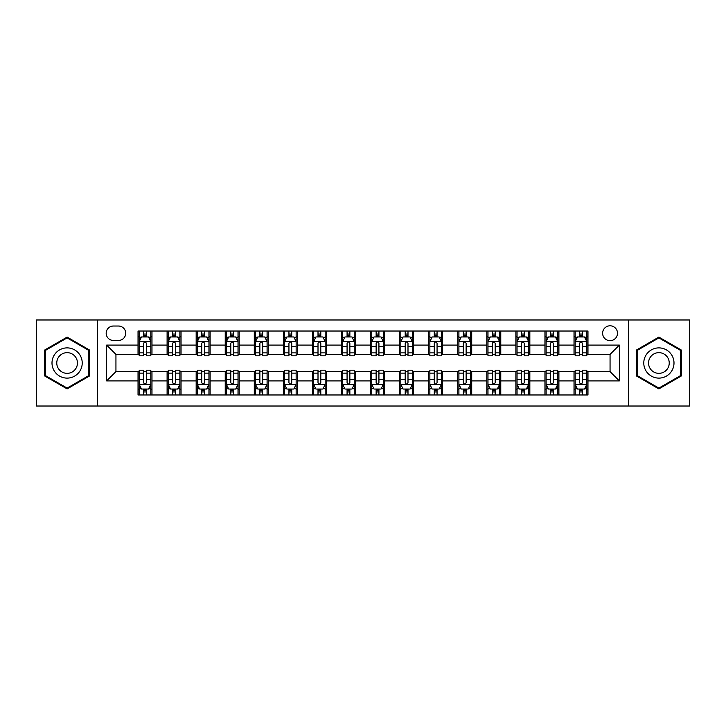 <?xml version="1.0" encoding="UTF-8"?>
<svg xmlns="http://www.w3.org/2000/svg" width="726" height="726" viewBox="0 0 726 726"><rect width="100%" height="100%" fill="white"/><g stroke="black" fill="none" stroke-linecap="round" stroke-linejoin="round"><path stroke-width="1.09" d="M610.058 325.793A7.441 7.441 0 0 0 602.616 333.234A7.441 7.441 0 0 0 610.058 340.675A7.441 7.441 0 0 0 617.499 333.234A7.441 7.441 0 0 0 610.058 325.793M628.662 406.015L689.7 406.015L689.7 319.985L628.662 319.985L628.662 406.015L97.338 406.015L97.338 319.985L36.3 319.985L36.3 406.015L97.338 406.015M113.383 340.449L118.501 340.449A7.206 7.206 0 0 0 125.707 333.234A7.206 7.206 0 0 0 118.501 326.028L113.383 326.028A7.206 7.206 0 0 0 106.177 333.234A7.206 7.206 0 0 0 113.383 340.449M628.662 319.985L97.338 319.985M138.031 380.905L106.64 380.905L106.64 345.095L138.031 345.095L138.031 354.397L115.942 354.397L115.942 371.603L138.031 371.603L138.031 394.971L587.969 394.971L587.969 371.603L610.058 371.603L610.058 354.397L587.969 354.397L587.969 345.095L619.36 345.095L619.36 380.905L587.969 380.905M587.969 345.095L587.969 331.029L138.031 331.029L138.031 345.095M574.021 331.029L574.021 354.397L575.183 354.397M579.602 354.397L582.388 354.397M586.808 354.397L587.969 354.397M574.021 354.397L557.74 354.397M544.954 331.029L544.954 354.397L546.115 354.397M550.535 354.397L553.321 354.397M544.954 354.397L528.673 354.397M515.887 331.029L515.887 354.397L517.048 354.397M521.468 354.397L524.254 354.397M515.887 354.397L499.606 354.397M486.819 331.029L486.819 354.397L487.981 354.397M492.4 354.397L495.196 354.397M486.819 354.397L470.548 354.397M457.752 331.029L457.752 354.397L458.914 354.397M463.333 354.397L466.128 354.397M457.752 354.397L441.481 354.397M428.685 331.029L428.685 354.397L429.856 354.397M434.266 354.397L437.061 354.397M428.685 354.397L412.413 354.397M399.627 331.029L399.627 354.397L400.788 354.397M405.208 354.397L407.994 354.397M399.627 354.397L383.346 354.397M370.559 331.029L370.559 354.397L371.721 354.397M376.141 354.397L378.927 354.397M370.559 354.397L354.279 354.397M341.492 331.029L341.492 354.397L342.654 354.397M347.073 354.397L349.859 354.397M341.492 354.397L325.212 354.397M312.425 331.029L312.425 354.397L313.587 354.397M318.006 354.397L320.792 354.397M312.425 354.397L296.144 354.397M283.358 331.029L283.358 354.397L284.519 354.397M288.939 354.397L291.734 354.397M283.358 354.397L267.086 354.397M254.291 331.029L254.291 354.397L255.452 354.397M259.872 354.397L262.667 354.397M254.291 354.397L238.019 354.397M225.232 331.029L225.232 354.397L226.394 354.397M230.804 354.397L233.6 354.397M225.232 354.397L208.952 354.397M196.165 331.029L196.165 354.397L197.327 354.397M201.746 354.397L204.532 354.397M196.165 354.397L179.885 354.397M167.098 331.029L167.098 354.397L168.26 354.397M172.679 354.397L175.465 354.397M167.098 354.397L150.817 354.397M138.031 354.397L139.192 354.397M143.612 354.397L146.398 354.397M138.031 371.603L139.192 371.603M143.612 371.603L146.398 371.603M150.817 371.603L151.979 371.603L151.979 394.971M168.26 371.603L151.979 371.603M172.679 371.603L175.465 371.603M179.885 371.603L181.046 371.603L181.046 394.971M197.327 371.603L181.046 371.603M201.746 371.603L204.532 371.603M208.952 371.603L210.113 371.603L210.113 394.971M226.394 371.603L210.113 371.603M230.804 371.603L233.6 371.603M238.019 371.603L239.181 371.603L239.181 394.971M255.452 371.603L239.181 371.603M259.872 371.603L262.667 371.603M267.086 371.603L268.248 371.603L268.248 394.971M284.519 371.603L268.248 371.603M288.939 371.603L291.734 371.603M296.144 371.603L297.315 371.603L297.315 394.971M313.587 371.603L297.315 371.603M318.006 371.603L320.792 371.603M325.212 371.603L326.373 371.603L326.373 394.971M342.654 371.603L326.373 371.603M347.073 371.603L349.859 371.603M354.279 371.603L355.441 371.603L355.441 394.971M371.721 371.603L355.441 371.603M376.141 371.603L378.927 371.603M383.346 371.603L384.508 371.603L384.508 394.971M400.788 371.603L384.508 371.603M405.208 371.603L407.994 371.603M412.413 371.603L413.575 371.603L413.575 394.971M429.856 371.603L413.575 371.603M434.266 371.603L437.061 371.603M441.481 371.603L442.642 371.603L442.642 394.971M458.914 371.603L442.642 371.603M463.333 371.603L466.128 371.603M470.548 371.603L471.709 371.603L471.709 394.971M487.981 371.603L471.709 371.603M492.4 371.603L495.196 371.603M499.606 371.603L500.768 371.603L500.768 394.971M517.048 371.603L500.768 371.603M521.468 371.603L524.254 371.603M528.673 371.603L529.835 371.603L529.835 394.971M546.115 371.603L529.835 371.603M550.535 371.603L553.321 371.603M557.74 371.603L558.902 371.603L558.902 394.971M575.183 371.603L558.902 371.603M579.602 371.603L582.388 371.603M586.808 371.603L587.969 371.603M151.979 331.029L151.979 354.397M138.031 336.837L139.192 336.837M143.612 336.837L146.398 336.837M150.817 336.837L151.979 336.837M138.031 389.163L139.192 389.163M143.612 389.163L146.398 389.163M150.817 389.163L151.979 389.163M167.098 371.603L167.098 394.971M181.046 331.029L181.046 354.397M167.098 336.837L168.26 336.837M172.679 336.837L175.465 336.837M179.885 336.837L181.046 336.837M167.098 389.163L168.26 389.163M172.679 389.163L175.465 389.163M179.885 389.163L181.046 389.163M196.165 371.603L196.165 394.971M196.165 389.163L197.327 389.163M201.746 389.163L204.532 389.163M208.952 389.163L210.113 389.163M210.113 331.029L210.113 354.397M196.165 336.837L197.327 336.837M201.746 336.837L204.532 336.837M208.952 336.837L210.113 336.837M225.232 371.603L225.232 394.971M225.232 389.163L226.394 389.163M230.804 389.163L233.6 389.163M238.019 389.163L239.181 389.163M239.181 331.029L239.181 354.397M225.232 336.837L226.394 336.837M230.804 336.837L233.6 336.837M238.019 336.837L239.181 336.837M254.291 371.603L254.291 394.971M254.291 389.163L255.452 389.163M259.872 389.163L262.667 389.163M267.086 389.163L268.248 389.163M268.248 331.029L268.248 354.397M254.291 336.837L255.452 336.837M259.872 336.837L262.667 336.837M267.086 336.837L268.248 336.837M283.358 371.603L283.358 394.971M283.358 389.163L284.519 389.163M288.939 389.163L291.734 389.163M296.144 389.163L297.315 389.163M297.315 331.029L297.315 354.397M283.358 336.837L284.519 336.837M288.939 336.837L291.734 336.837M296.144 336.837L297.315 336.837M312.425 371.603L312.425 394.971M312.425 389.163L313.587 389.163M318.006 389.163L320.792 389.163M325.212 389.163L326.373 389.163M326.373 331.029L326.373 354.397M312.425 336.837L313.587 336.837M318.006 336.837L320.792 336.837M325.212 336.837L326.373 336.837M341.492 371.603L341.492 394.971M341.492 389.163L342.654 389.163M347.073 389.163L349.859 389.163M354.279 389.163L355.441 389.163M355.441 331.029L355.441 354.397M341.492 336.837L342.654 336.837M347.073 336.837L349.859 336.837M354.279 336.837L355.441 336.837M370.559 371.603L370.559 394.971M370.559 389.163L371.721 389.163M376.141 389.163L378.927 389.163M383.346 389.163L384.508 389.163M384.508 331.029L384.508 354.397M370.559 336.837L371.721 336.837M376.141 336.837L378.927 336.837M383.346 336.837L384.508 336.837M399.627 371.603L399.627 394.971M399.627 389.163L400.788 389.163M405.208 389.163L407.994 389.163M412.413 389.163L413.575 389.163M413.575 331.029L413.575 354.397M399.627 336.837L400.788 336.837M405.208 336.837L407.994 336.837M412.413 336.837L413.575 336.837M428.685 371.603L428.685 394.971M428.685 389.163L429.856 389.163M434.266 389.163L437.061 389.163M441.481 389.163L442.642 389.163M442.642 331.029L442.642 354.397M428.685 336.837L429.856 336.837M434.266 336.837L437.061 336.837M441.481 336.837L442.642 336.837M457.752 371.603L457.752 394.971M457.752 389.163L458.914 389.163M463.333 389.163L466.128 389.163M470.548 389.163L471.709 389.163M471.709 331.029L471.709 354.397M457.752 336.837L458.914 336.837M463.333 336.837L466.128 336.837M470.548 336.837L471.709 336.837M486.819 371.603L486.819 394.971M486.819 389.163L487.981 389.163M492.4 389.163L495.196 389.163M499.606 389.163L500.768 389.163M500.768 331.029L500.768 354.397M486.819 336.837L487.981 336.837M492.4 336.837L495.196 336.837M499.606 336.837L500.768 336.837M515.887 371.603L515.887 394.971M515.887 389.163L517.048 389.163M521.468 389.163L524.254 389.163M528.673 389.163L529.835 389.163M529.835 331.029L529.835 354.397M515.887 336.837L517.048 336.837M521.468 336.837L524.254 336.837M528.673 336.837L529.835 336.837M544.954 371.603L544.954 394.971M544.954 389.163L546.115 389.163M550.535 389.163L553.321 389.163M557.74 389.163L558.902 389.163M558.902 331.029L558.902 354.397M544.954 336.837L546.115 336.837M550.535 336.837L553.321 336.837M557.74 336.837L558.902 336.837M574.021 371.603L574.021 394.971M574.021 389.163L575.183 389.163M579.602 389.163L582.388 389.163M586.808 389.163L587.969 389.163M574.021 336.837L575.183 336.837M579.602 336.837L582.388 336.837M586.808 336.837L587.969 336.837M115.942 354.397L106.64 345.095M115.942 371.603L106.64 380.905M619.36 345.095L610.058 354.397M619.36 380.905L610.058 371.603M67.11 388.909L89.552 375.959L89.552 350.041L67.11 337.091L44.667 350.041L44.667 375.959L67.11 388.909M681.333 350.041L658.89 337.091L636.448 350.041L636.448 375.959L658.89 388.909L681.333 375.959L681.333 350.041M146.398 334.051L143.612 334.051M150.817 352.872L146.398 352.872L146.398 355.794L150.817 355.794L150.817 341.61L148.494 336.955L141.516 336.955L139.192 341.61L139.192 355.794L143.612 355.794L143.612 352.872L139.192 352.872M139.192 341.61L139.192 331.029M150.817 341.61L150.817 331.029M143.612 336.955L143.612 331.029M146.398 331.029L146.398 336.955M146.398 352.872L146.398 343.353C145.472 341.556 144.547 341.556 143.612 343.353L143.612 352.872M143.612 391.949L146.398 391.949M139.192 373.128L143.612 373.128L143.612 370.206L139.192 370.206L139.192 384.39L141.516 389.045L148.494 389.045L150.817 384.39L150.817 370.206L146.398 370.206L146.398 373.128L150.817 373.128M150.817 384.39L150.817 394.971M139.192 384.39L139.192 394.971M146.398 389.045L146.398 394.971M143.612 394.971L143.612 389.045M143.612 373.128L143.612 382.647C144.538 384.444 145.472 384.444 146.398 382.647L146.398 373.128M175.465 334.051L172.679 334.051M179.885 352.872L175.465 352.872L175.465 355.794L179.885 355.794L179.885 341.61L177.561 336.955L170.583 336.955L168.26 341.61L168.26 355.794L172.679 355.794L172.679 352.872L168.26 352.872M168.26 341.61L168.26 331.029M179.885 341.61L179.885 331.029M172.679 336.955L172.679 331.029M175.465 331.029L175.465 336.955M175.465 352.872L175.465 343.353C174.539 341.556 173.605 341.556 172.679 343.353L172.679 352.872M204.532 334.051L201.746 334.051M208.952 352.872L204.532 352.872L204.532 355.794L208.952 355.794L208.952 341.61L206.629 336.955L199.65 336.955L197.327 341.61L197.327 355.794L201.746 355.794L201.746 352.872L197.327 352.872M197.327 341.61L197.327 331.029M208.952 341.61L208.952 331.029M201.746 336.955L201.746 331.029M204.532 331.029L204.532 336.955M204.532 352.872L204.532 343.353C203.607 341.556 202.672 341.556 201.746 343.353L201.746 352.872M233.6 334.051L230.804 334.051M238.019 352.872L233.6 352.872L233.6 355.794L238.019 355.794L238.019 341.61L235.696 336.955L228.717 336.955L226.394 341.61L226.394 355.794L230.804 355.794L230.804 352.872L226.394 352.872M226.394 341.61L226.394 331.029M238.019 341.61L238.019 331.029M230.804 336.955L230.804 331.029M233.6 331.029L233.6 336.955M233.6 352.872L233.6 343.353C232.674 341.556 231.739 341.556 230.804 343.353L230.804 352.872M172.679 391.949L175.465 391.949M168.26 373.128L172.679 373.128L172.679 370.206L168.26 370.206L168.26 384.39L170.583 389.045L177.561 389.045L179.885 384.39L179.885 370.206L175.465 370.206L175.465 373.128L179.885 373.128M179.885 384.39L179.885 394.971M168.26 384.39L168.26 394.971M175.465 389.045L175.465 394.971M172.679 394.971L172.679 389.045M172.679 373.128L172.679 382.647C173.605 384.444 174.539 384.444 175.465 382.647L175.465 373.128M201.746 391.949L204.532 391.949M197.327 373.128L201.746 373.128L201.746 370.206L197.327 370.206L197.327 384.39L199.65 389.045L206.629 389.045L208.952 384.39L208.952 370.206L204.532 370.206L204.532 373.128L208.952 373.128M208.952 384.39L208.952 394.971M197.327 384.39L197.327 394.971M204.532 389.045L204.532 394.971M201.746 394.971L201.746 389.045M201.746 373.128L201.746 382.647C202.672 384.444 203.598 384.444 204.532 382.647L204.532 373.128M230.804 391.949L233.6 391.949M226.394 373.128L230.804 373.128L230.804 370.206L226.394 370.206L226.394 384.39L228.717 389.045L235.696 389.045L238.019 384.39L238.019 370.206L233.6 370.206L233.6 373.128L238.019 373.128M238.019 384.39L238.019 394.971M226.394 384.39L226.394 394.971M233.6 389.045L233.6 394.971M230.804 394.971L230.804 389.045M230.804 373.128L230.804 382.647C231.739 384.444 232.665 384.444 233.6 382.647L233.6 373.128M262.667 334.051L259.872 334.051M267.086 352.872L262.667 352.872L262.667 355.794L267.086 355.794L267.086 341.61L264.754 336.955L257.784 336.955L255.452 341.61L255.452 355.794L259.872 355.794L259.872 352.872L255.452 352.872M255.452 341.61L255.452 331.029M267.086 341.61L267.086 331.029M259.872 336.955L259.872 331.029M262.667 331.029L262.667 336.955M262.667 352.872L262.667 343.353C261.732 341.556 260.806 341.556 259.872 343.353L259.872 352.872M259.872 391.949L262.667 391.949M255.452 373.128L259.872 373.128L259.872 370.206L255.452 370.206L255.452 384.39L257.784 389.045L264.754 389.045L267.086 384.39L267.086 370.206L262.667 370.206L262.667 373.128L267.086 373.128M267.086 384.39L267.086 394.971M255.452 384.39L255.452 394.971M262.667 389.045L262.667 394.971M259.872 394.971L259.872 389.045M259.872 373.128L259.872 382.647C260.806 384.444 261.732 384.444 262.667 382.647L262.667 373.128M80.196 355.441A15.11 15.11 0 0 0 59.55 349.914A15.11 15.11 0 0 0 54.023 370.559A15.11 15.11 0 0 0 74.669 376.086A15.11 15.11 0 0 0 80.196 355.441M76.067 357.827A10.345 10.345 0 0 0 61.937 354.043A10.345 10.345 0 0 0 58.153 368.173A10.345 10.345 0 0 0 72.282 371.957A10.345 10.345 0 0 0 76.067 357.827M67.11 388.101L45.366 375.551L45.366 350.449L67.11 337.899L88.853 350.449L88.853 375.551L67.11 388.101M658.89 378.11A15.11 15.11 0 0 0 674 363A15.11 15.11 0 0 0 658.89 347.89A15.11 15.11 0 0 0 643.78 363A15.11 15.11 0 0 0 658.89 378.11M658.89 373.345A10.345 10.345 0 0 0 669.236 363A10.345 10.345 0 0 0 658.89 352.654A10.345 10.345 0 0 0 648.545 363A10.345 10.345 0 0 0 658.89 373.345M637.147 350.449L658.89 337.899L680.634 350.449L680.634 375.551L658.89 388.101L637.147 375.551L637.147 350.449M291.734 334.051L288.939 334.051M296.144 352.872L291.734 352.872L291.734 355.794L296.144 355.794L296.144 341.61L293.821 336.955L286.852 336.955L284.519 341.61L284.519 355.794L288.939 355.794L288.939 352.872L284.519 352.872M284.519 341.61L284.519 331.029M296.144 341.61L296.144 331.029M288.939 336.955L288.939 331.029M291.734 331.029L291.734 336.955M291.734 352.872L291.734 343.353C290.799 341.556 289.874 341.556 288.939 343.353L288.939 352.872M320.792 334.051L318.006 334.051M325.212 352.872L320.792 352.872L320.792 355.794L325.212 355.794L325.212 341.61L322.889 336.955L315.91 336.955L313.587 341.61L313.587 355.794L318.006 355.794L318.006 352.872L313.587 352.872M313.587 341.61L313.587 331.029M325.212 341.61L325.212 331.029M318.006 336.955L318.006 331.029M320.792 331.029L320.792 336.955M320.792 352.872L320.792 343.353C319.867 341.556 318.941 341.556 318.006 343.353L318.006 352.872M349.859 334.051L347.073 334.051M354.279 352.872L349.859 352.872L349.859 355.794L354.279 355.794L354.279 341.61L351.956 336.955L344.977 336.955L342.654 341.61L342.654 355.794L347.073 355.794L347.073 352.872L342.654 352.872M342.654 341.61L342.654 331.029M354.279 341.61L354.279 331.029M347.073 336.955L347.073 331.029M349.859 331.029L349.859 336.955M349.859 352.872L349.859 343.353C348.934 341.556 347.999 341.556 347.073 343.353L347.073 352.872M378.927 334.051L376.141 334.051M383.346 352.872L378.927 352.872L378.927 355.794L383.346 355.794L383.346 341.61L381.023 336.955L374.044 336.955L371.721 341.61L371.721 355.794L376.141 355.794L376.141 352.872L371.721 352.872M371.721 341.61L371.721 331.029M383.346 341.61L383.346 331.029M376.141 336.955L376.141 331.029M378.927 331.029L378.927 336.955M378.927 352.872L378.927 343.353C378.001 341.556 377.066 341.556 376.141 343.353L376.141 352.872M407.994 334.051L405.208 334.051M412.413 352.872L407.994 352.872L407.994 355.794L412.413 355.794L412.413 341.61L410.09 336.955L403.111 336.955L400.788 341.61L400.788 355.794L405.208 355.794L405.208 352.872L400.788 352.872M400.788 341.61L400.788 331.029M412.413 341.61L412.413 331.029M405.208 336.955L405.208 331.029M407.994 331.029L407.994 336.955M407.994 352.872L407.994 343.353C407.068 341.556 406.133 341.556 405.208 343.353L405.208 352.872M288.939 391.949L291.734 391.949M284.519 373.128L288.939 373.128L288.939 370.206L284.519 370.206L284.519 384.39L286.852 389.045L293.821 389.045L296.144 384.39L296.144 370.206L291.734 370.206L291.734 373.128L296.144 373.128M296.144 384.39L296.144 394.971M284.519 384.39L284.519 394.971M291.734 389.045L291.734 394.971M288.939 394.971L288.939 389.045M288.939 373.128L288.939 382.647C289.865 384.444 290.799 384.444 291.734 382.647L291.734 373.128M318.006 391.949L320.792 391.949M313.587 373.128L318.006 373.128L318.006 370.206L313.587 370.206L313.587 384.39L315.91 389.045L322.889 389.045L325.212 384.39L325.212 370.206L320.792 370.206L320.792 373.128L325.212 373.128M325.212 384.39L325.212 394.971M313.587 384.39L313.587 394.971M320.792 389.045L320.792 394.971M318.006 394.971L318.006 389.045M318.006 373.128L318.006 382.647C318.932 384.444 319.867 384.444 320.792 382.647L320.792 373.128M347.073 391.949L349.859 391.949M342.654 373.128L347.073 373.128L347.073 370.206L342.654 370.206L342.654 384.39L344.977 389.045L351.956 389.045L354.279 384.39L354.279 370.206L349.859 370.206L349.859 373.128L354.279 373.128M354.279 384.39L354.279 394.971M342.654 384.39L342.654 394.971M349.859 389.045L349.859 394.971M347.073 394.971L347.073 389.045M347.073 373.128L347.073 382.647C347.999 384.444 348.934 384.444 349.859 382.647L349.859 373.128M376.141 391.949L378.927 391.949M371.721 373.128L376.141 373.128L376.141 370.206L371.721 370.206L371.721 384.39L374.044 389.045L381.023 389.045L383.346 384.39L383.346 370.206L378.927 370.206L378.927 373.128L383.346 373.128M383.346 384.39L383.346 394.971M371.721 384.39L371.721 394.971M378.927 389.045L378.927 394.971M376.141 394.971L376.141 389.045M376.141 373.128L376.141 382.647C377.066 384.444 378.001 384.444 378.927 382.647L378.927 373.128M405.208 391.949L407.994 391.949M400.788 373.128L405.208 373.128L405.208 370.206L400.788 370.206L400.788 384.39L403.111 389.045L410.09 389.045L412.413 384.39L412.413 370.206L407.994 370.206L407.994 373.128L412.413 373.128M412.413 384.39L412.413 394.971M400.788 384.39L400.788 394.971M407.994 389.045L407.994 394.971M405.208 394.971L405.208 389.045M405.208 373.128L405.208 382.647C406.133 384.444 407.059 384.444 407.994 382.647L407.994 373.128M437.061 334.051L434.266 334.051M441.481 352.872L437.061 352.872L437.061 355.794L441.481 355.794L441.481 341.61L439.148 336.955L432.179 336.955L429.856 341.61L429.856 355.794L434.266 355.794L434.266 352.872L429.856 352.872M429.856 341.61L429.856 331.029M441.481 341.61L441.481 331.029M434.266 336.955L434.266 331.029M437.061 331.029L437.061 336.955M437.061 352.872L437.061 343.353C436.135 341.556 435.201 341.556 434.266 343.353L434.266 352.872M434.266 391.949L437.061 391.949M429.856 373.128L434.266 373.128L434.266 370.206L429.856 370.206L429.856 384.39L432.179 389.045L439.148 389.045L441.481 384.39L441.481 370.206L437.061 370.206L437.061 373.128L441.481 373.128M441.481 384.39L441.481 394.971M429.856 384.39L429.856 394.971M437.061 389.045L437.061 394.971M434.266 394.971L434.266 389.045M434.266 373.128L434.266 382.647C435.201 384.444 436.126 384.444 437.061 382.647L437.061 373.128M466.128 334.051L463.333 334.051M470.548 352.872L466.128 352.872L466.128 355.794L470.548 355.794L470.548 341.61L468.216 336.955L461.246 336.955L458.914 341.61L458.914 355.794L463.333 355.794L463.333 352.872L458.914 352.872M458.914 341.61L458.914 331.029M470.548 341.61L470.548 331.029M463.333 336.955L463.333 331.029M466.128 331.029L466.128 336.955M466.128 352.872L466.128 343.353C465.194 341.556 464.268 341.556 463.333 343.353L463.333 352.872M463.333 391.949L466.128 391.949M458.914 373.128L463.333 373.128L463.333 370.206L458.914 370.206L458.914 384.39L461.246 389.045L468.216 389.045L470.548 384.39L470.548 370.206L466.128 370.206L466.128 373.128L470.548 373.128M470.548 384.39L470.548 394.971M458.914 384.39L458.914 394.971M466.128 389.045L466.128 394.971M463.333 394.971L463.333 389.045M463.333 373.128L463.333 382.647C464.268 384.444 465.194 384.444 466.128 382.647L466.128 373.128M495.196 334.051L492.4 334.051M499.606 352.872L495.196 352.872L495.196 355.794L499.606 355.794L499.606 341.61L497.283 336.955L490.304 336.955L487.981 341.61L487.981 355.794L492.4 355.794L492.4 352.872L487.981 352.872M487.981 341.61L487.981 331.029M499.606 341.61L499.606 331.029M492.4 336.955L492.4 331.029M495.196 331.029L495.196 336.955M495.196 352.872L495.196 343.353C494.261 341.556 493.335 341.556 492.4 343.353L492.4 352.872M492.4 391.949L495.196 391.949M487.981 373.128L492.4 373.128L492.4 370.206L487.981 370.206L487.981 384.39L490.304 389.045L497.283 389.045L499.606 384.39L499.606 370.206L495.196 370.206L495.196 373.128L499.606 373.128M499.606 384.39L499.606 394.971M487.981 384.39L487.981 394.971M495.196 389.045L495.196 394.971M492.4 394.971L492.4 389.045M492.4 373.128L492.4 382.647C493.326 384.444 494.261 384.444 495.196 382.647L495.196 373.128M524.254 334.051L521.468 334.051M528.673 352.872L524.254 352.872L524.254 355.794L528.673 355.794L528.673 341.61L526.35 336.955L519.371 336.955L517.048 341.61L517.048 355.794L521.468 355.794L521.468 352.872L517.048 352.872M517.048 341.61L517.048 331.029M528.673 341.61L528.673 331.029M521.468 336.955L521.468 331.029M524.254 331.029L524.254 336.955M524.254 352.872L524.254 343.353C523.328 341.556 522.402 341.556 521.468 343.353L521.468 352.872M521.468 391.949L524.254 391.949M517.048 373.128L521.468 373.128L521.468 370.206L517.048 370.206L517.048 384.39L519.371 389.045L526.35 389.045L528.673 384.39L528.673 370.206L524.254 370.206L524.254 373.128L528.673 373.128M528.673 384.39L528.673 394.971M517.048 384.39L517.048 394.971M524.254 389.045L524.254 394.971M521.468 394.971L521.468 389.045M521.468 373.128L521.468 382.647C522.393 384.444 523.328 384.444 524.254 382.647L524.254 373.128M553.321 334.051L550.535 334.051M557.74 352.872L553.321 352.872L553.321 355.794L557.74 355.794L557.74 341.61L555.417 336.955L548.439 336.955L546.115 341.61L546.115 355.794L550.535 355.794L550.535 352.872L546.115 352.872M546.115 341.61L546.115 331.029M557.74 341.61L557.74 331.029M550.535 336.955L550.535 331.029M553.321 331.029L553.321 336.955M553.321 352.872L553.321 343.353C552.395 341.556 551.461 341.556 550.535 343.353L550.535 352.872M550.535 391.949L553.321 391.949M546.115 373.128L550.535 373.128L550.535 370.206L546.115 370.206L546.115 384.39L548.439 389.045L555.417 389.045L557.74 384.39L557.74 370.206L553.321 370.206L553.321 373.128L557.74 373.128M557.74 384.39L557.74 394.971M546.115 384.39L546.115 394.971M553.321 389.045L553.321 394.971M550.535 394.971L550.535 389.045M550.535 373.128L550.535 382.647C551.461 384.444 552.395 384.444 553.321 382.647L553.321 373.128M582.388 334.051L579.602 334.051M586.808 352.872L582.388 352.872L582.388 355.794L586.808 355.794L586.808 341.61L584.484 336.955L577.506 336.955L575.183 341.61L575.183 355.794L579.602 355.794L579.602 352.872L575.183 352.872M575.183 341.61L575.183 331.029M586.808 341.61L586.808 331.029M579.602 336.955L579.602 331.029M582.388 331.029L582.388 336.955M582.388 352.872L582.388 343.353C581.462 341.556 580.528 341.556 579.602 343.353L579.602 352.872M579.602 391.949L582.388 391.949M575.183 373.128L579.602 373.128L579.602 370.206L575.183 370.206L575.183 384.39L577.506 389.045L584.484 389.045L586.808 384.39L586.808 370.206L582.388 370.206L582.388 373.128L586.808 373.128M586.808 384.39L586.808 394.971M575.183 384.39L575.183 394.971M582.388 389.045L582.388 394.971M579.602 394.971L579.602 389.045M579.602 373.128L579.602 382.647C580.528 384.444 581.453 384.444 582.388 382.647L582.388 373.128M167.098 380.905L151.979 380.905M167.098 345.095L151.979 345.095M196.165 345.095L181.046 345.095M196.165 380.905L181.046 380.905M225.232 345.095L210.113 345.095M225.232 380.905L210.113 380.905M254.291 345.095L239.181 345.095M254.291 380.905L239.181 380.905M283.358 345.095L268.248 345.095M283.358 380.905L268.248 380.905M312.425 345.095L297.315 345.095M312.425 380.905L297.315 380.905M341.492 345.095L326.373 345.095M341.492 380.905L326.373 380.905M370.559 345.095L355.441 345.095M370.559 380.905L355.441 380.905M399.627 345.095L384.508 345.095M399.627 380.905L384.508 380.905M428.685 345.095L413.575 345.095M428.685 380.905L413.575 380.905M457.752 345.095L442.642 345.095M457.752 380.905L442.642 380.905M486.819 345.095L471.709 345.095M486.819 380.905L471.709 380.905M515.887 345.095L500.768 345.095M515.887 380.905L500.768 380.905M544.954 345.095L529.835 345.095M544.954 380.905L529.835 380.905M574.021 345.095L558.902 345.095M574.021 380.905L558.902 380.905M150.763 341.492L139.247 341.492M139.192 337.236L141.379 337.236M148.63 337.236L150.817 337.236M143.612 346.647L139.192 346.647M150.817 346.647L146.398 346.647M146.398 335.53L143.612 335.53M139.247 384.508L150.763 384.508M150.817 388.764L148.63 388.764M141.379 388.764L139.192 388.764M146.398 379.353L150.817 379.353M139.192 379.353L143.612 379.353M143.612 390.47L146.398 390.47M179.83 341.492L168.314 341.492M168.26 337.236L170.447 337.236M177.698 337.236L179.885 337.236M172.679 346.647L168.26 346.647M179.885 346.647L175.465 346.647M175.465 335.53L172.679 335.53M208.897 341.492L197.381 341.492M197.327 337.236L199.514 337.236M206.765 337.236L208.952 337.236M201.746 346.647L197.327 346.647M208.952 346.647L204.532 346.647M204.532 335.53L201.746 335.53M237.956 341.492L226.448 341.492M226.394 337.236L228.572 337.236M235.832 337.236L238.019 337.236M230.804 346.647L226.394 346.647M238.019 346.647L233.6 346.647M233.6 335.53L230.804 335.53M168.314 384.508L179.83 384.508M179.885 388.764L177.698 388.764M170.447 388.764L168.26 388.764M175.465 379.353L179.885 379.353M168.26 379.353L172.679 379.353M172.679 390.47L175.465 390.47M197.381 384.508L208.897 384.508M208.952 388.764L206.765 388.764M199.514 388.764L197.327 388.764M204.532 379.353L208.952 379.353M197.327 379.353L201.746 379.353M201.746 390.47L204.532 390.47M226.448 384.508L237.956 384.508M238.019 388.764L235.832 388.764M228.572 388.764L226.394 388.764M233.6 379.353L238.019 379.353M226.394 379.353L230.804 379.353M230.804 390.47L233.6 390.47M267.023 341.492L255.516 341.492M255.452 337.236L257.639 337.236M264.899 337.236L267.086 337.236M259.872 346.647L255.452 346.647M267.086 346.647L262.667 346.647M262.667 335.53L259.872 335.53M255.516 384.508L267.023 384.508M267.086 388.764L264.899 388.764M257.639 388.764L255.452 388.764M262.667 379.353L267.086 379.353M255.452 379.353L259.872 379.353M259.872 390.47L262.667 390.47M296.09 341.492L284.583 341.492M284.519 337.236L286.706 337.236M293.966 337.236L296.144 337.236M288.939 346.647L284.519 346.647M296.144 346.647L291.734 346.647M291.734 335.53L288.939 335.53M325.157 341.492L313.65 341.492M313.587 337.236L315.774 337.236M323.025 337.236L325.212 337.236M318.006 346.647L313.587 346.647M325.212 346.647L320.792 346.647M320.792 335.53L318.006 335.53M354.224 341.492L342.708 341.492M342.654 337.236L344.841 337.236M352.092 337.236L354.279 337.236M347.073 346.647L342.654 346.647M354.279 346.647L349.859 346.647M349.859 335.53L347.073 335.53M383.292 341.492L371.776 341.492M371.721 337.236L373.908 337.236M381.159 337.236L383.346 337.236M376.141 346.647L371.721 346.647M383.346 346.647L378.927 346.647M378.927 335.53L376.141 335.53M412.35 341.492L400.843 341.492M400.788 337.236L402.975 337.236M410.226 337.236L412.413 337.236M405.208 346.647L400.788 346.647M412.413 346.647L407.994 346.647M407.994 335.53L405.208 335.53M284.583 384.508L296.09 384.508M296.144 388.764L293.966 388.764M286.706 388.764L284.519 388.764M291.734 379.353L296.144 379.353M284.519 379.353L288.939 379.353M288.939 390.47L291.734 390.47M313.65 384.508L325.157 384.508M325.212 388.764L323.025 388.764M315.774 388.764L313.587 388.764M320.792 379.353L325.212 379.353M313.587 379.353L318.006 379.353M318.006 390.47L320.792 390.47M342.708 384.508L354.224 384.508M354.279 388.764L352.092 388.764M344.841 388.764L342.654 388.764M349.859 379.353L354.279 379.353M342.654 379.353L347.073 379.353M347.073 390.47L349.859 390.47M371.776 384.508L383.292 384.508M383.346 388.764L381.159 388.764M373.908 388.764L371.721 388.764M378.927 379.353L383.346 379.353M371.721 379.353L376.141 379.353M376.141 390.47L378.927 390.47M400.843 384.508L412.35 384.508M412.413 388.764L410.226 388.764M402.975 388.764L400.788 388.764M407.994 379.353L412.413 379.353M400.788 379.353L405.208 379.353M405.208 390.47L407.994 390.47M441.417 341.492L429.91 341.492M429.856 337.236L432.034 337.236M439.294 337.236L441.481 337.236M434.266 346.647L429.856 346.647M441.481 346.647L437.061 346.647M437.061 335.53L434.266 335.53M429.91 384.508L441.417 384.508M441.481 388.764L439.294 388.764M432.034 388.764L429.856 388.764M437.061 379.353L441.481 379.353M429.856 379.353L434.266 379.353M434.266 390.47L437.061 390.47M470.484 341.492L458.977 341.492M458.914 337.236L461.101 337.236M468.361 337.236L470.548 337.236M463.333 346.647L458.914 346.647M470.548 346.647L466.128 346.647M466.128 335.53L463.333 335.53M458.977 384.508L470.484 384.508M470.548 388.764L468.361 388.764M461.101 388.764L458.914 388.764M466.128 379.353L470.548 379.353M458.914 379.353L463.333 379.353M463.333 390.47L466.128 390.47M499.552 341.492L488.044 341.492M487.981 337.236L490.168 337.236M497.428 337.236L499.606 337.236M492.4 346.647L487.981 346.647M499.606 346.647L495.196 346.647M495.196 335.53L492.4 335.53M488.044 384.508L499.552 384.508M499.606 388.764L497.428 388.764M490.168 388.764L487.981 388.764M495.196 379.353L499.606 379.353M487.981 379.353L492.4 379.353M492.4 390.47L495.196 390.47M528.619 341.492L517.103 341.492M517.048 337.236L519.235 337.236M526.486 337.236L528.673 337.236M521.468 346.647L517.048 346.647M528.673 346.647L524.254 346.647M524.254 335.53L521.468 335.53M517.103 384.508L528.619 384.508M528.673 388.764L526.486 388.764M519.235 388.764L517.048 388.764M524.254 379.353L528.673 379.353M517.048 379.353L521.468 379.353M521.468 390.47L524.254 390.47M557.686 341.492L546.17 341.492M546.115 337.236L548.302 337.236M555.553 337.236L557.74 337.236M550.535 346.647L546.115 346.647M557.74 346.647L553.321 346.647M553.321 335.53L550.535 335.53M546.17 384.508L557.686 384.508M557.74 388.764L555.553 388.764M548.302 388.764L546.115 388.764M553.321 379.353L557.74 379.353M546.115 379.353L550.535 379.353M550.535 390.47L553.321 390.47M586.753 341.492L575.237 341.492M575.183 337.236L577.37 337.236M584.621 337.236L586.808 337.236M579.602 346.647L575.183 346.647M586.808 346.647L582.388 346.647M582.388 335.53L579.602 335.53M575.237 384.508L586.753 384.508M586.808 388.764L584.621 388.764M577.37 388.764L575.183 388.764M582.388 379.353L586.808 379.353M575.183 379.353L579.602 379.353M579.602 390.47L582.388 390.47"/></g></svg>
